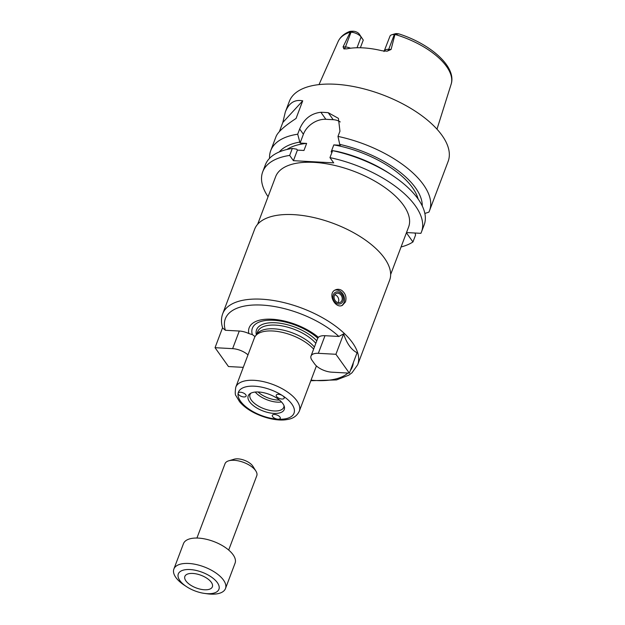 <?xml version="1.0" encoding="UTF-8"?>
<svg xmlns="http://www.w3.org/2000/svg" width="625" height="625" viewBox="0 0 625 625"><rect width="100%" height="100%" fill="white"/><g stroke="black" fill="none" stroke-linecap="round" stroke-linejoin="round"><path stroke-width="0.94" d="M204.32 593.383L206.93 593.75A27.586 12.711 -159.3 0 0 225.484 588.539L235.07 563.172A27.586 12.711 -159.3 0 0 213.758 541.531A27.586 12.711 -159.3 0 0 183.461 543.672L173.875 569.039A27.586 12.711 -159.3 0 0 175.867 577.492A27.586 12.711 -159.3 0 0 184.352 585.219L186.555 586.664A21.703 10 -159.3 0 0 204.32 593.383A21.703 10 -159.3 0 0 218.109 583.828A21.703 10 -159.3 0 0 190.969 569.617A21.703 10 -159.3 0 0 179.883 580.586A21.703 10 -159.3 0 0 186.555 586.664M225.484 588.539A27.586 12.711 -159.3 0 0 204.172 566.898A27.586 12.711 -159.3 0 0 173.875 569.039M185.93 580.922A14.703 6.773 -159.3 0 0 200.406 589.203A14.703 6.773 -159.3 0 0 212.367 586.805A14.703 6.773 -159.3 0 0 201.008 575.273A14.703 6.773 -159.3 0 0 184.859 576.414A14.703 6.773 -159.3 0 0 185.93 580.922M228.688 550.047L256.773 475.734A16.977 7.82 -159.3 0 0 255.898 471.062L252.875 466.242A11.672 5.375 -159.3 0 0 234.211 459.195L228.75 460.805A16.977 7.82 -159.3 0 0 225.008 463.734L196.93 538.047M255.898 471.062A16.977 7.82 -159.3 0 0 228.75 460.805M349.359 373.141L331.773 372.18A13.578 6.258 20.7 0 1 314.68 364L311.992 360.227A13.578 6.258 20.7 0 1 311.008 356.062A13.578 6.258 20.7 0 1 318.336 353.32L335.922 354.281L349.359 373.141L357.07 352.734C351.312 349.836 346.836 343.547 343.633 333.875L335.922 354.281M317.805 338.195L318.406 337.328A13.578 6.258 20.7 0 1 325 335.703L338.883 336.461L343.633 333.875M317.773 338.172A39.273 18.094 -159.3 0 0 273.555 320.273A39.273 18.094 -159.3 0 0 252.344 334.625A13.578 6.258 20.7 0 1 255 336.672M318.406 337.328A42.438 19.555 -159.3 0 0 272.062 319.227A42.438 19.555 -159.3 0 0 248.812 333.531L252.344 334.625M222.695 313.766L254.648 229.203A72.148 33.242 -159.3 0 1 333.891 223.609A72.148 33.242 -159.3 0 1 389.633 280.211L357.68 364.773A72.148 33.242 -159.3 0 0 301.938 308.172A72.148 33.242 -159.3 0 0 222.695 313.766C221.062 318.266 221.055 323.023 222.672 328.031L225.391 330.273L239.281 331.031A13.578 6.258 20.7 0 1 248.812 333.531M243.281 367.352L228.477 366.547L215.039 347.688L232.625 348.648A13.578 6.258 20.7 0 1 247.984 354.906M215.039 347.688L222.578 327.727M314.414 347.055A33.102 15.25 -159.3 0 0 283.875 330.281A33.102 15.25 -159.3 0 0 257.273 333.641L255.508 335.922A33.953 15.641 -159.3 0 0 254.43 337.844L235.789 387.172C235.008 392.156 235.086 395.023 236.016 395.773L239.555 401.672C242.953 405.734 247.609 409.344 253.531 412.484C267.289 419.547 280.32 420.937 287.008 419.547C292.867 418.797 296.969 416.008 299.312 411.172A33.953 15.641 -159.3 0 0 286.211 391.133A33.953 15.641 -159.3 0 0 235.789 387.172M313.633 349.125A33.953 15.641 -159.3 0 0 282.32 332.367A33.953 15.641 -159.3 0 0 255.508 335.922M282.547 395.656A4.242 1.953 20.7 0 1 284.188 398.164A4.242 1.953 20.7 0 1 279.523 398.492A4.242 1.953 20.7 0 1 276.25 395.164A4.242 1.953 20.7 0 1 282.547 395.656A29.711 13.688 -159.3 0 0 238.133 393.234A4.242 1.953 20.7 0 1 238.18 393.086A4.242 1.953 20.7 0 1 242.836 392.758A4.242 1.953 20.7 0 1 246.117 396.086A4.242 1.953 20.7 0 1 241.617 396.477A4.242 1.953 20.7 0 1 238.133 393.234A29.711 13.688 -159.3 0 0 277.977 419.195A4.242 1.953 20.7 0 1 273.836 417.766A4.242 1.953 20.7 0 1 272.328 415.344A4.242 1.953 20.7 0 1 276.992 415.016A4.242 1.953 20.7 0 1 280.266 418.344A4.242 1.953 20.7 0 1 277.977 419.195A29.711 13.688 -159.3 0 0 282.547 395.656M249.594 401.789A19.266 8.875 -159.3 0 0 271.297 413.141A19.266 8.875 -159.3 0 0 284.352 406.703A19.266 8.875 -159.3 0 0 269.359 394.398A19.266 8.875 -159.3 0 0 249.969 393.711A19.266 8.875 -159.3 0 0 249.594 401.789M250.922 393.156A18.039 8.312 -159.3 0 0 250.016 394.562A18.039 8.312 -159.3 0 0 251.32 400.086A18.039 8.312 -159.3 0 0 269.086 410.25A18.039 8.312 -159.3 0 0 283.758 407.312A18.039 8.312 -159.3 0 0 284.008 405.656M255.242 392.047A18.039 8.312 -159.3 0 0 281.5 401.969M258.062 391.977A16.977 7.82 -159.3 0 0 279.438 400.055M345.461 301.914L342.359 305.375C335.086 309.109 326.93 293 335.641 289.789C337.672 288.969 339.734 289.188 341.82 290.469C345.562 293.523 346.773 297.344 345.461 301.914M334.883 290.18A8.484 6.797 -113.3 0 1 340.117 291.203A8.484 6.797 -113.3 0 1 344.5 298.609A8.484 6.797 -113.3 0 1 341.578 305.641M340.125 292.727A6.281 5.031 -113.3 0 1 341.383 303.297A6.281 5.031 -113.3 0 1 332.961 297.805A6.281 5.031 -113.3 0 1 340.125 292.727M339.695 293.875A4.898 3.93 -113.3 0 1 342.242 298.453A4.898 3.93 -113.3 0 1 340.094 302.445A4.898 3.93 -113.3 0 1 334.555 299.5A4.898 3.93 -113.3 0 1 336.219 293.445A4.898 3.93 -113.3 0 1 339.695 293.875M334.711 294.766A4.898 3.93 -113.3 0 1 336.195 295.383A4.898 3.93 -113.3 0 1 338.102 302.633M257.648 224.266L275.617 176.727A71.086 32.758 20.7 0 1 353.695 171.211A71.086 32.758 20.7 0 1 408.617 226.977L390.648 274.523M401.062 246.969A84.883 39.109 -159.3 0 0 412.945 241.969L406.414 232.797M406.508 232.555L420.883 233.336A84.883 39.109 -159.3 0 0 421.516 231.852A84.883 39.109 -159.3 0 0 329.961 157.625L333.711 162.875L293.414 160.68L289.672 155.422A84.883 39.109 -159.3 0 0 262.711 171.844A84.883 39.109 -159.3 0 0 268.062 196.711M415.055 233.016L415.586 234.992L412.945 241.969M424.852 213.453L428.898 212.125A84.883 39.109 -159.3 0 0 429.531 210.641A84.883 39.109 -159.3 0 0 337.977 136.406L339.719 144.359L340.367 145.258L333.805 144.898L331.141 151.945L332.086 152M422.242 205.938A77.383 35.656 -159.3 0 0 339.719 144.359M418.148 199.062A73.852 34.023 -159.3 0 0 333.805 144.898M421.516 231.852L424.156 224.883A84.883 39.109 -159.3 0 0 391.93 175.109L389.117 173.258A77.383 35.656 -159.3 0 0 337.062 151.406L332.602 150.648L329.961 157.625M391.93 175.109A84.883 39.109 -159.3 0 0 332.602 150.648M340.227 121.961A19.102 13.969 -35.5 0 0 333.203 119.695L325.875 119.297A19.102 13.969 -35.5 0 0 303.398 134.25L300.07 143.062L297.688 134.211L299.656 129C303.961 118.961 311.039 113.391 320.875 112.281A84.883 39.109 20.7 0 1 328.203 112.68L338.414 118.367L339.953 131.195L337.977 136.406M289.672 155.422L292.305 148.453L296.766 149.203L297.406 150.109L303.969 150.469L306.633 143.414L300.07 143.062M297.406 150.109L293.414 160.68M429.531 210.641L448.148 161.383A84.883 39.109 -159.3 0 0 382.57 94.797A84.883 39.109 -159.3 0 0 289.344 101.375L285.305 112.07C288.844 102.984 294.648 99.234 302.719 100.836L296.062 118.461C284.531 126.008 277.867 132.023 276.07 136.492L270.727 150.633A84.883 39.109 -159.3 0 0 269.555 158.328M297.688 134.211A84.883 39.109 -159.3 0 0 270.727 150.633M279.367 131.617L282.82 122.484L285.305 112.07M302.719 100.836L282.82 122.484M299.43 142.156A77.383 35.656 -159.3 0 0 279.312 151.93M306.633 143.414A73.852 34.023 -159.3 0 0 286.93 149.477M292.305 148.453A84.883 39.109 -159.3 0 0 265.344 164.875L262.711 171.844M363.273 40.062L361.086 36.992A7.977 3.68 -159.3 0 0 351.047 32.18L345.453 46.984L343.086 46.852L350.258 32.086C348.961 31.461 350.031 31.188 353.453 31.25L353.508 31.25A4.586 2.109 20.7 0 1 359.219 34.008L363.273 40.062L360.367 47.766M391.758 34.781L395.25 33.742A4.586 2.109 20.7 0 1 396.656 33.609L398.711 33.844L394.305 34.547A7.977 3.68 -159.3 0 0 391.758 34.781A7.977 3.68 -159.3 0 0 390 36.156L383.992 51.555M394.922 34.578L391.078 49.469L388.711 49.344A7.977 3.68 -159.3 0 0 386.367 49.523A7.977 3.68 -159.3 0 0 384.406 50.953M343.086 46.852L343.852 48.836L346.727 48.852A61.539 28.352 -159.3 0 1 382.117 50.781L387.109 51.195L391.078 49.469M350.539 48.227A7.977 3.68 -159.3 0 0 348.25 47.445A7.977 3.68 -159.3 0 0 345.453 46.984A4.242 2.133 -86.9 0 1 343.852 48.836L344.531 48.953M353.453 31.25L350.43 32.148M338.109 41.555A60.43 27.844 -159.3 0 1 350.258 32.086L349.812 31.414C344.172 33.57 340.273 36.953 338.109 41.555L319.016 84.602M318.336 353.32L325 335.703M316.766 340.828A34.805 16.031 -159.3 0 0 277.633 322.938A34.805 16.031 -159.3 0 0 256.359 334.82M338.883 336.461A67.906 31.289 -159.3 0 0 261.984 305.078A67.906 31.289 -159.3 0 0 225.391 330.273M311.039 380.141A67.906 31.289 -159.3 0 0 347.938 373.062M350.391 370.422A67.906 31.289 -159.3 0 0 353.281 362.766M232.625 348.648L239.281 331.031M315.82 343.344A33.102 15.25 -159.3 0 0 283.102 326.102A33.102 15.25 -159.3 0 0 257.625 331.797L256.594 334.516M333.203 119.695L328.203 112.68M325.875 119.297L320.875 112.281M303.398 134.25L299.656 129M396.711 33.609L394.305 34.547L388.711 49.344A4.242 2.133 93.1 0 1 387.109 51.195M398.711 33.836C430.367 43.836 456.875 66.781 451.125 84.258A60.43 27.844 -159.3 0 0 395.336 34.547M359.219 34.008L361.086 36.992L357.016 47.766M317.867 337.914L311.008 356.062M357.68 364.773L352.016 372.773L348.789 375.164L336.562 379.914L310.82 380.727M316.414 365.922L299.312 411.172M451.125 84.258L436.984 129.18"/></g></svg>
